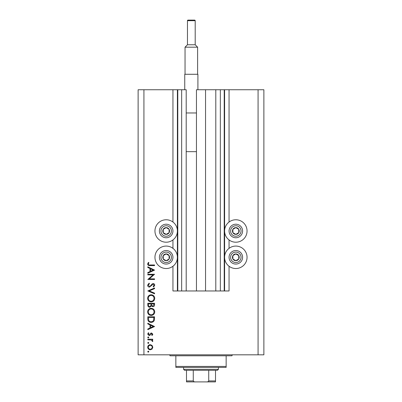 <?xml version="1.0" encoding="UTF-8"?>
<svg xmlns="http://www.w3.org/2000/svg" width="402" height="402" viewBox="0 0 402 402"><rect width="100%" height="100%" fill="white"/><g stroke="black" fill="none" stroke-linecap="round" stroke-linejoin="round"><path stroke-width="0.6" d="M220.346 89.752L220.346 290.968L224.215 290.968L224.215 89.752L196.452 89.752L196.452 290.968L186.201 290.968L186.201 89.752L172.945 89.752L172.945 222.04M172.945 239.939L172.945 248.356M172.945 266.25L172.945 290.968L177.784 290.968L177.784 89.752M181.654 89.752L181.654 290.968L177.784 290.968M186.201 290.968L181.654 290.968M196.452 290.968L205.548 290.968L205.548 89.752M215.799 89.752L215.799 290.968L205.548 290.968M220.346 290.968L215.799 290.968M224.215 89.752L224.602 89.752L224.602 290.968L224.215 290.968M229.055 266.25L229.055 290.968L224.602 290.968M258.074 89.752L258.074 354.815L263.878 354.815L263.878 89.752L229.055 89.752L229.055 222.04M229.055 239.939L229.055 248.356M229.055 89.752L224.602 89.752M235.823 219.768A11.221 11.221 0 0 0 224.602 230.989A11.221 11.221 0 0 0 235.823 242.21A11.221 11.221 0 0 0 247.049 230.989A11.221 11.221 0 0 0 235.823 219.768M235.823 246.079A11.221 11.221 0 0 1 247.049 257.3A11.221 11.221 0 0 1 235.823 268.521A11.221 11.221 0 0 1 224.602 257.3A11.221 11.221 0 0 1 235.823 246.079M166.177 242.21A11.221 11.221 0 0 1 154.951 230.989A11.221 11.221 0 0 1 166.177 219.768A11.221 11.221 0 0 1 177.398 230.989A11.221 11.221 0 0 1 166.177 242.21M166.177 268.521A11.221 11.221 0 0 0 177.398 257.3A11.221 11.221 0 0 0 166.177 246.079A11.221 11.221 0 0 0 154.951 257.3A11.221 11.221 0 0 0 166.177 268.521M153.112 274.883L147.795 274.883L147.795 274.275L154.564 274.275L149.237 278.872L154.564 278.872L154.564 279.48L147.795 279.48L153.112 274.883M149.454 287.123C148.318 286.983 147.705 286.34 147.619 285.189L149.102 283.129L149.443 283.701L148.313 285.189L149.464 286.515L150.127 286.269L152.127 283.943L153.157 283.561C154.147 283.666 154.675 284.224 154.74 285.229L153.594 287.033L153.177 286.485L154.046 285.164L153.187 284.169L149.454 287.123M147.795 290.942L154.564 287.988L154.564 288.641L149.227 290.897L154.564 293.153L154.564 293.807L147.795 290.942M147.619 298.329C147.805 296.158 148.981 294.967 151.152 294.761C153.323 294.942 154.519 296.118 154.74 298.279C154.564 300.48 153.378 301.681 151.182 301.882C149.006 301.686 147.82 300.505 147.619 298.329M147.619 311.877C147.805 309.701 148.981 308.51 151.152 308.304C153.323 308.49 154.519 309.661 154.74 311.821C154.564 314.022 153.378 315.223 151.182 315.424C149.006 315.233 147.82 314.047 147.619 311.877M147.795 323.238L154.564 326.535L147.795 329.66L147.795 329.002L149.966 328.002L149.966 324.932L147.795 323.901L147.795 323.238M147.705 351.67L148.273 351.107L148.835 351.67L148.273 352.232L147.705 351.67M258.074 354.815L138.122 354.815L138.122 89.752L143.926 89.752L143.926 354.815M172.945 89.752L143.926 89.752M150.253 344.68L152.011 345.358L152.83 347.243L152.016 349.127L150.253 349.805C148.69 349.66 147.841 348.805 147.705 347.243C147.835 345.68 148.685 344.826 150.253 344.68M147.705 342.901L148.273 342.338L148.835 342.901L148.273 343.464L147.705 342.901M147.795 339.821L147.795 339.213L152.745 339.213L152.745 339.821L152.016 339.821L152.83 341.027L152.659 341.554L152.132 341.223L152.222 340.911L151.157 339.926L147.795 339.821M147.705 337.434L148.273 336.866L148.835 337.434L148.273 337.997L147.705 337.434M151.529 332.962L152.83 334.213L152.127 335.479L151.7 335.067L152.222 334.213L151.554 333.57L149.901 335.333L149.137 335.564L147.705 334.117L148.378 332.7L148.835 333.102L148.313 334.082L149.112 334.956L150.77 333.188L151.529 332.962M151.097 322.369C148.916 322.243 147.815 321.087 147.795 318.912L147.795 316.811L154.564 316.811L154.323 320.329C153.705 321.7 152.629 322.384 151.097 322.369M147.795 305.103L147.795 303.269L154.564 303.269L154.564 304.59C154.644 305.847 154.082 306.565 152.886 306.741L151.448 305.957L149.715 307.264C148.464 307.108 147.825 306.389 147.795 305.103M147.795 266.807L154.564 270.104L147.795 273.229L147.795 272.571L149.966 271.571L149.966 268.501L147.795 267.471L147.795 266.807M148.313 264.044C148.564 264.833 149.142 265.144 150.062 264.983L154.564 264.983L154.564 265.591L149.991 265.591C148.639 265.777 147.846 265.25 147.619 264.013L148.403 262.38L148.921 262.737L148.313 264.044M150.253 349.197C151.443 349.087 152.102 348.433 152.222 347.243C152.102 346.052 151.443 345.398 150.253 345.288C149.062 345.398 148.413 346.052 148.313 347.243C148.413 348.433 149.062 349.087 150.253 349.197M150.66 327.68L153.247 326.484L150.66 325.258L150.66 327.68M153.871 317.419L148.489 317.419L148.66 320.133C149.097 321.223 149.906 321.766 151.097 321.761C152.378 321.756 153.237 321.163 153.68 319.977L153.871 317.419M151.182 314.816C152.951 314.63 153.901 313.64 154.046 311.851C153.886 310.068 152.921 309.088 151.152 308.912C149.398 309.098 148.454 310.078 148.313 311.851C148.449 313.65 149.403 314.64 151.182 314.816M153.871 304.701L153.871 303.877L151.7 303.877L151.7 304.284C151.579 305.294 151.971 305.912 152.876 306.133L153.871 304.701M151.006 304.279L151.006 303.877L148.489 303.877L148.489 304.741C148.368 305.781 148.78 306.419 149.715 306.656L150.926 305.545L151.006 304.279M151.182 301.274C152.951 301.088 153.901 300.098 154.046 298.309C153.886 296.525 152.921 295.545 151.152 295.369C149.398 295.555 148.454 296.535 148.313 298.309C148.449 300.108 149.403 301.098 151.182 301.274M150.66 271.249L153.247 270.054L150.66 268.827L150.66 271.249M164.518 233.944A3.387 3.387 0 0 0 169.086 229.261A3.387 3.387 0 0 0 163.222 229.336A3.387 3.387 0 0 0 164.518 233.944M164.74 233.547L166.217 234.376L169.126 232.642L169.086 229.261L166.132 227.602L163.222 229.336L163.262 232.718L164.74 233.547M169.483 225.08A6.774 6.774 0 0 1 172.081 234.301A6.774 6.774 0 0 1 162.865 236.899A6.774 6.774 0 0 1 160.267 227.678A6.774 6.774 0 0 1 169.483 225.08A6.774 6.774 0 0 0 160.267 227.678A6.774 6.774 0 0 0 162.865 236.899M163.262 232.718L166.217 234.376L169.126 232.642L169.086 229.261L166.132 227.602L163.222 229.336M234.17 233.944A3.387 3.387 0 0 0 238.738 229.261A3.387 3.387 0 0 0 232.874 229.336A3.387 3.387 0 0 0 234.17 233.944M234.391 233.547L235.868 234.376L238.778 232.642L238.738 229.261L235.783 227.602L232.874 229.336L232.914 232.718L234.391 233.547M239.135 225.08A6.774 6.774 0 0 1 241.733 234.301A6.774 6.774 0 0 1 232.517 236.899A6.774 6.774 0 0 1 229.919 227.678A6.774 6.774 0 0 1 239.135 225.08A6.774 6.774 0 0 0 229.919 227.678A6.774 6.774 0 0 0 232.517 236.899M232.914 232.718L235.868 234.376L238.778 232.642L238.738 229.261L235.783 227.602L232.874 229.336M234.17 260.255A3.387 3.387 0 0 0 238.738 255.571A3.387 3.387 0 0 0 232.874 255.647A3.387 3.387 0 0 0 234.17 260.255M234.391 259.858L235.868 260.687L238.778 258.958L238.738 255.571L235.783 253.918L232.874 255.647L232.914 259.034L234.391 259.858M239.135 251.396A6.774 6.774 0 0 1 241.733 260.612A6.774 6.774 0 0 1 232.517 263.209A6.774 6.774 0 0 1 229.919 253.994A6.774 6.774 0 0 1 239.135 251.396A6.774 6.774 0 0 0 229.919 253.994A6.774 6.774 0 0 0 232.517 263.209M235.868 260.687L238.778 258.958L238.738 255.571L235.783 253.918L232.874 255.647L232.914 259.034L235.868 260.687M164.518 260.255A3.387 3.387 0 0 0 169.086 255.571A3.387 3.387 0 0 0 163.222 255.647A3.387 3.387 0 0 0 164.518 260.255M164.74 259.858L166.217 260.687L169.126 258.958L169.086 255.571L166.132 253.918L163.222 255.647L163.262 259.034L164.74 259.858M169.483 251.396A6.774 6.774 0 0 1 172.081 260.612A6.774 6.774 0 0 1 162.865 263.209A6.774 6.774 0 0 1 160.267 253.994A6.774 6.774 0 0 1 169.483 251.396A6.774 6.774 0 0 0 160.267 253.994A6.774 6.774 0 0 0 162.865 263.209M166.217 260.687L169.126 258.958L169.086 255.571L166.132 253.918L163.222 255.647L163.262 259.034L166.217 260.687M169.076 354.815A0.97 0.97 0 0 1 170.046 355.78L175.85 355.78L175.85 366.423L226.15 366.423L226.15 355.78L175.85 355.78M232.924 354.815A0.97 0.97 0 0 0 231.954 355.78L226.15 355.78M226.15 366.423L226.15 367.388L175.85 367.388L175.85 366.423M209.804 381.9L192.196 381.9L209.804 381.9M218.412 369.322L217.447 370.292L184.553 370.292L183.588 369.322L218.412 369.322L218.412 367.388M183.588 369.322L183.588 367.388M215.512 370.292L215.512 381.508M215.512 381.9L186.488 381.9L186.488 380.93L186.488 381.9M206.387 381.9C207.432 382.031 208.216 381.704 208.738 380.93L215.512 380.93M208.738 370.292L208.738 380.93M193.261 370.292L193.261 380.93C193.784 381.709 194.568 382.031 195.613 381.9M186.488 370.292L186.488 380.93L193.261 380.93M195.196 20.683L187.458 20.683A0.583 0.583 0 0 1 188.035 20.1L194.613 20.1A0.583 0.583 0 0 1 195.196 20.683L195.196 44.768L197.613 47.185L197.613 74.275M187.458 20.683L187.458 44.768L185.041 47.185L185.041 74.275M184.749 89.752L184.749 74.275L197.905 74.275L197.905 89.752M186.201 112.967L196.452 112.967M186.201 151.665L196.452 151.665M197.613 47.185L185.041 47.185M187.458 44.768L195.196 44.768M177.398 89.752L177.398 290.968M163.619 235.547A5.226 5.226 0 0 0 170.729 233.542A5.226 5.226 0 0 0 168.729 226.432A5.226 5.226 0 0 0 161.619 228.436A5.226 5.226 0 0 0 163.619 235.547M233.271 235.547A5.226 5.226 0 0 0 240.381 233.542A5.226 5.226 0 0 0 238.381 226.432A5.226 5.226 0 0 0 231.271 228.436A5.226 5.226 0 0 0 233.271 235.547M233.271 261.858A5.226 5.226 0 0 0 240.381 259.853A5.226 5.226 0 0 0 238.381 252.742A5.226 5.226 0 0 0 231.271 254.747A5.226 5.226 0 0 0 233.271 261.858M163.619 261.858A5.226 5.226 0 0 0 170.729 259.853A5.226 5.226 0 0 0 168.729 252.742A5.226 5.226 0 0 0 161.619 254.747A5.226 5.226 0 0 0 163.619 261.858"/></g></svg>

